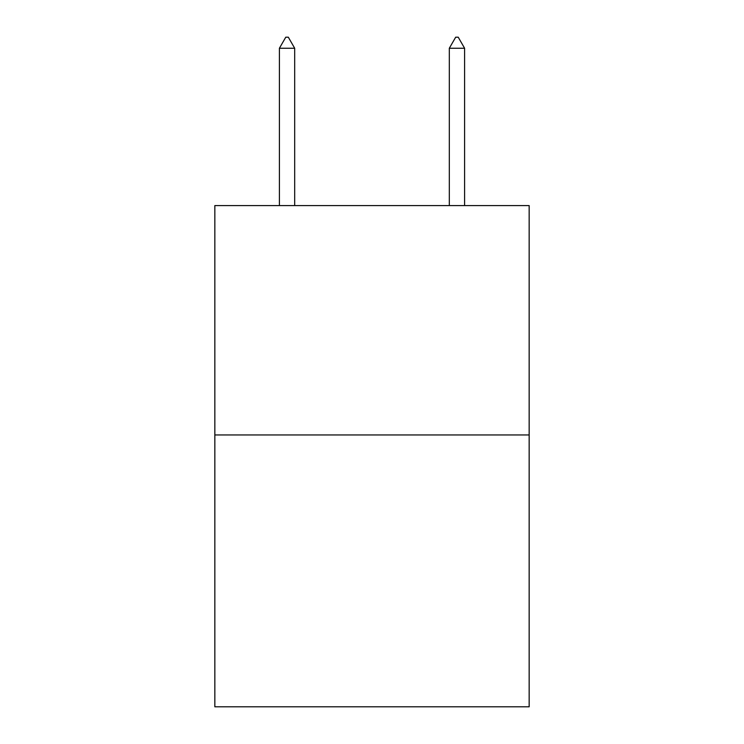 <?xml version="1.0" encoding="UTF-8"?>
<svg xmlns="http://www.w3.org/2000/svg" width="744" height="744" viewBox="0 0 744 744"><rect width="100%" height="100%" fill="white"/><g stroke="black" fill="none" stroke-linecap="round" stroke-linejoin="round"><path stroke-width="1.12" d="M529.161 434.952L529.161 205.577L214.839 205.577L214.839 706.8L529.161 706.8L529.161 434.952L214.839 434.952M294.689 48.248L288.319 37.2L285.77 37.2L279.4 48.248L294.689 48.248L294.689 205.577M279.4 48.248L279.4 205.577M455.681 37.2L458.23 37.2L464.6 48.248L449.311 48.248L455.681 37.2M464.6 205.577L464.6 48.248M449.311 205.577L449.311 48.248"/></g></svg>
